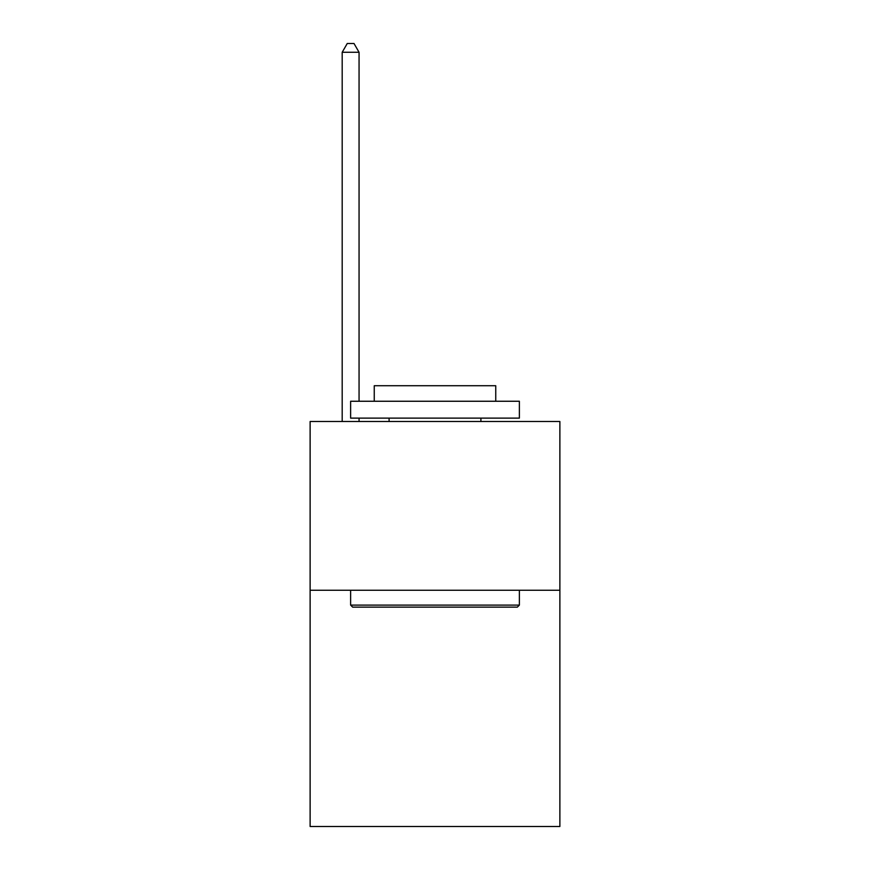 <?xml version="1.0" encoding="UTF-8"?>
<svg xmlns="http://www.w3.org/2000/svg" width="870" height="870" viewBox="0 0 870 870"><rect width="100%" height="100%" fill="white"/><g stroke="black" fill="none" stroke-linecap="round" stroke-linejoin="round"><path stroke-width="1.3" d="M559.878 590.251L559.878 826.5L310.122 826.5L310.122 421.504L559.878 421.504L559.878 590.251L310.122 590.251M352.654 607.129L350.621 605.096L519.379 605.096L517.346 607.129L352.654 607.129M519.379 401.255L519.379 418.122L350.621 418.122L350.621 401.255L519.379 401.255M374.252 401.255L374.252 385.725L495.748 385.725L495.748 401.255M519.379 590.251L519.379 605.096M350.621 590.251L350.621 605.096M480.903 418.122L480.903 421.504M389.097 418.122L389.097 421.504M359.06 401.255L359.06 52.276L342.193 52.276L342.193 421.504M359.06 418.122L359.06 421.504M342.193 52.276L347.25 43.5L354.003 43.5L359.06 52.276"/></g></svg>
